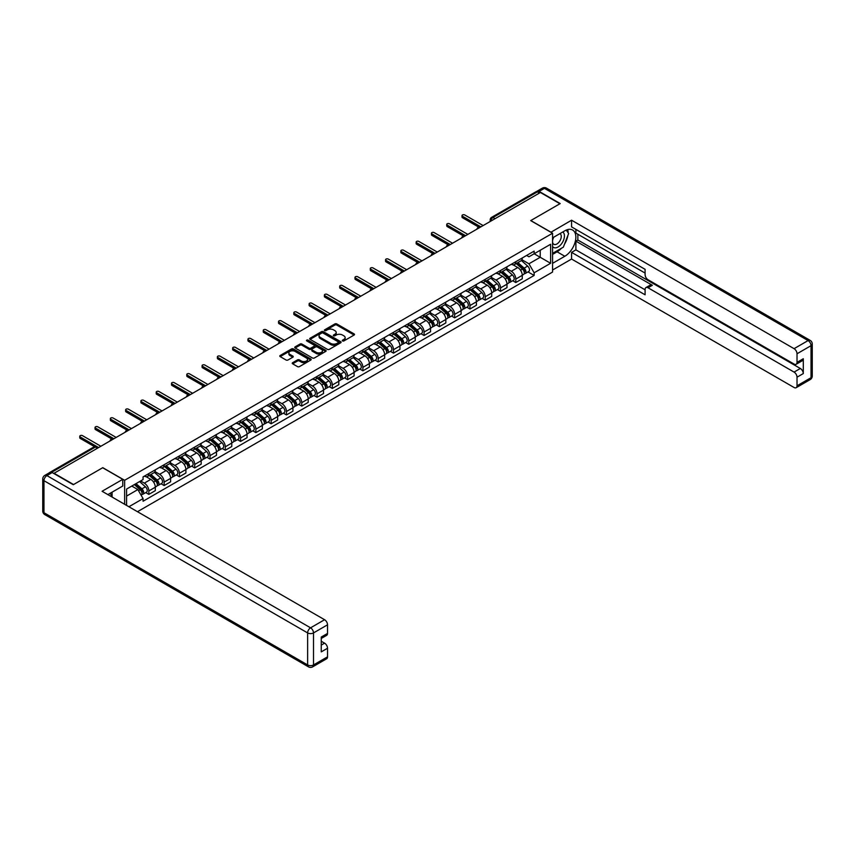 <?xml version="1.0" encoding="UTF-8"?>
<svg xmlns="http://www.w3.org/2000/svg" width="855" height="855" viewBox="0 0 855 855"><rect width="100%" height="100%" fill="white"/><g stroke="black" fill="none" stroke-linecap="round" stroke-linejoin="round"><path stroke-width="1.28" d="M342.545 340.931A0.951 0.545 0 0 0 343.892 340.931L354.12 335.032A1.357 0.78 0 0 0 354.515 334.476A1.357 0.78 0 0 0 354.12 333.92L336.795 323.927A1.357 0.78 0 0 0 334.871 323.927L324.654 329.827A0.951 0.545 0 0 0 326.001 330.607L327.326 329.838A4.35 2.512 0 0 1 333.482 329.838L334.925 330.671A4.35 2.512 0 0 1 336.197 332.456A4.35 2.512 0 0 1 334.925 334.23L333.6 334.989A0.951 0.545 0 0 0 334.946 335.769L336.272 335.01A4.35 2.512 0 0 1 342.428 335.01L343.87 335.844A4.35 2.512 0 0 1 345.142 337.618A4.35 2.512 0 0 1 343.87 339.392L342.545 340.162A0.951 0.545 0 0 0 342.545 340.931L342.545 340.162M292.645 362.691A1.357 0.78 0 0 0 292.239 363.247A1.357 0.78 0 0 0 292.645 363.803L297.497 366.613A1.357 0.78 0 0 0 299.421 366.613L310.771 360.062A1.357 0.78 0 0 0 311.177 359.506A1.357 0.78 0 0 0 310.771 358.95L293.457 348.947A1.357 0.78 0 0 0 291.534 348.947L280.184 355.498A1.357 0.78 0 0 0 279.788 356.054A1.357 0.78 0 0 0 280.184 356.61L286.051 359.998A1.357 0.78 0 0 0 287.975 359.998L292.838 357.198A1.357 0.78 0 0 0 293.233 356.642A1.357 0.78 0 0 0 292.838 356.086L289.92 354.408A3.644 2.105 0 0 1 288.862 352.923A3.644 2.105 0 0 1 291.106 350.978A3.644 2.105 0 0 1 295.071 351.437L306.475 358.021A3.644 2.105 0 0 1 307.533 359.506A3.644 2.105 0 0 1 305.288 361.441A3.644 2.105 0 0 1 301.323 360.992L299.421 359.891A1.357 0.78 0 0 0 297.497 359.891L292.645 362.691L292.645 363.803M124.638 480.296L102.782 467.674L73.573 484.539L54.068 473.275L540.413 192.493L559.918 203.746L530.709 220.611L552.565 233.233L124.638 480.296L124.638 504.29M327.422 349.342A1.357 0.78 0 0 0 329.346 349.342L340.696 342.78A1.357 0.78 0 0 0 341.092 342.224A1.357 0.78 0 0 0 340.696 341.669L323.382 331.676A1.357 0.78 0 0 0 321.459 331.676L310.098 338.227A1.357 0.78 0 0 0 309.702 338.783A1.357 0.78 0 0 0 310.098 339.339L327.422 349.342M307.159 341.145A0.951 0.545 0 0 1 308.131 341.273L308.131 340.14L325.734 350.304A1.357 0.78 0 0 1 326.14 350.86A1.357 0.78 0 0 1 325.734 351.416L314.384 357.978A1.357 0.78 0 0 1 312.46 357.978L295.146 347.974L299.998 345.196L299.998 344.063L295.146 346.863A1.357 0.78 0 0 0 294.74 347.419A1.357 0.78 0 0 0 295.146 347.974L295.146 346.863M299.998 345.196A1.357 0.78 0 0 1 301.922 345.196L301.922 344.063A1.357 0.78 0 0 0 299.998 344.063M301.922 344.063L308.944 348.113A1.357 0.78 0 0 0 310.867 348.113L314.095 346.254A1.357 0.78 0 0 0 314.49 345.698A1.357 0.78 0 0 0 314.095 345.142L306.785 340.921A0.951 0.545 0 0 1 308.131 340.14M137.473 511.707L552.565 272.05L552.565 233.233M50.017 472.398A2.768 1.603 -120 0 0 49.643 472.516A2.768 1.603 -120 0 0 49.344 472.794M495.034 218.688L492.972 217.501A2.768 1.603 60 0 0 491.593 217.362L535.989 191.734A2.768 1.603 60 0 1 537.378 191.862L492.972 217.501A2.768 1.603 120 0 0 491.016 220.9L491.016 221.007M539.43 193.059L537.378 191.862M515.811 261.694A6.38 3.677 60 0 1 514.486 264.558L520.962 260.828A6.38 3.677 -120 0 0 522.277 257.964M506.63 268.566L511.301 271.259A6.38 3.677 60 0 1 515.811 279.072L522.277 275.331A6.38 3.677 -120 0 0 517.767 267.53L513.139 264.847M522.277 275.331L522.277 278.783L515.811 282.524L512.711 280.729M514.486 264.558A6.38 3.677 60 0 1 511.354 264.27M515.811 279.072L515.811 282.524M500.517 270.522A6.38 3.677 60 0 1 499.202 273.386L505.668 269.656A6.38 3.677 -120 0 0 506.994 266.792M497.418 289.556L500.517 291.352L506.994 287.611L506.994 284.159A6.38 3.677 -120 0 0 502.484 276.357L497.856 273.675M499.202 273.386A6.38 3.677 60 0 1 496.06 273.098M491.336 277.394L496.018 280.087A6.38 3.677 60 0 1 500.517 287.9L500.517 291.352M485.234 279.35A6.38 3.677 60 0 1 483.909 282.214L490.375 278.484A6.38 3.677 -120 0 0 491.7 275.62M482.124 298.384L485.234 300.18L491.7 296.439L491.7 292.987A6.38 3.677 -120 0 0 487.19 285.185L482.562 282.503M483.909 282.214A6.38 3.677 60 0 1 480.767 281.926M476.053 286.222L480.724 288.915A6.38 3.677 60 0 1 485.234 296.728L485.234 300.18M469.94 288.178A6.38 3.677 60 0 1 468.615 291.042L475.091 287.312A6.38 3.677 -120 0 0 476.406 284.448M466.841 307.212L469.94 309.008L476.406 305.267L476.406 301.815A6.38 3.677 -120 0 0 471.896 294.013L467.268 291.331M468.615 291.042A6.38 3.677 60 0 1 465.483 290.753M460.76 295.05L465.43 297.743A6.38 3.677 60 0 1 469.94 305.556L469.94 309.008M454.646 297.006A6.38 3.677 60 0 1 453.332 299.87L459.798 296.14A6.38 3.677 -120 0 0 461.123 293.276M451.547 316.04L454.646 317.836L461.123 314.095L461.123 310.643A6.38 3.677 -120 0 0 456.613 302.841L451.985 300.158M453.332 299.87A6.38 3.677 60 0 1 450.19 299.581M445.466 303.878L450.136 306.571A6.38 3.677 60 0 1 454.646 314.384L454.646 317.836M439.363 305.834A6.38 3.677 60 0 1 438.038 308.698L444.504 304.957A6.38 3.677 -120 0 0 445.829 302.104M436.253 324.868L439.363 326.663L445.829 322.923L445.829 319.471A6.38 3.677 -120 0 0 441.319 311.669L436.691 308.986M438.038 308.698A6.38 3.677 60 0 1 434.896 308.409M430.183 312.706L434.853 315.399A6.38 3.677 60 0 1 439.363 323.211L439.363 326.663M424.069 314.661A6.38 3.677 60 0 1 422.744 317.526L429.221 313.785A6.38 3.677 -120 0 0 430.535 310.931M420.97 333.696L424.069 335.491L430.535 331.751L430.535 328.299A6.38 3.677 -120 0 0 426.025 320.497L421.397 317.814M422.744 317.526A6.38 3.677 60 0 1 419.613 317.237M414.889 321.533L419.559 324.227A6.38 3.677 60 0 1 424.069 332.039L424.069 335.491M408.776 323.489A6.38 3.677 60 0 1 407.461 326.354L413.927 322.613A6.38 3.677 -120 0 0 415.252 319.759M405.676 342.524L408.776 344.319L415.252 340.579L415.252 337.127A6.38 3.677 -120 0 0 410.742 329.314L406.114 326.642M407.461 326.354A6.38 3.677 60 0 1 404.319 326.065M399.595 330.361L404.265 333.055A6.38 3.677 60 0 1 408.776 340.867L408.776 344.319M393.492 332.317A6.38 3.677 60 0 1 392.167 335.181L398.633 331.441A6.38 3.677 -120 0 0 399.958 328.587M390.382 351.352L393.492 353.147L399.958 349.406L399.958 345.954A6.38 3.677 -120 0 0 395.448 338.142L390.821 335.47M392.167 335.181A6.38 3.677 60 0 1 389.025 334.893M384.312 339.189L388.982 341.882A6.38 3.677 60 0 1 393.492 349.695L393.492 353.147M378.199 341.145A6.38 3.677 60 0 1 376.873 344.009L383.35 340.269A6.38 3.677 -120 0 0 384.665 337.415M375.099 360.179L378.199 361.975L384.665 358.234L384.665 354.782A6.38 3.677 -120 0 0 380.154 346.97L375.527 344.298M376.873 344.009A6.38 3.677 60 0 1 373.742 343.721M369.018 348.017L373.688 350.71A6.38 3.677 60 0 1 378.199 358.523L378.199 361.975M362.905 349.973A6.38 3.677 60 0 1 361.59 352.837L368.056 349.096A6.38 3.677 -120 0 0 369.381 346.243M359.805 369.007L362.905 370.803L369.381 367.062L369.381 363.61A6.38 3.677 -120 0 0 364.871 355.798L360.244 353.126M361.59 352.837A6.38 3.677 60 0 1 358.448 352.549M353.724 356.845L358.395 359.538A6.38 3.677 60 0 1 362.905 367.351L362.905 370.803M347.622 358.801A6.38 3.677 60 0 1 346.296 361.665L352.762 357.924A6.38 3.677 -120 0 0 354.088 355.071M344.512 377.835L347.622 379.631L354.088 375.89L354.088 372.438A6.38 3.677 -120 0 0 349.577 364.625L344.95 361.954M346.296 361.665A6.38 3.677 60 0 1 343.154 361.376M338.441 365.673L343.112 368.366A6.38 3.677 60 0 1 347.622 376.179L347.622 379.631M332.328 367.629A6.38 3.677 60 0 1 331.003 370.493L337.479 366.752A6.38 3.677 -120 0 0 338.794 363.899M329.228 386.663L332.328 388.459L338.794 384.718L338.794 381.266A6.38 3.677 -120 0 0 334.284 373.453L329.656 370.781M331.003 370.493A6.38 3.677 60 0 1 327.871 370.204M323.147 374.501L327.818 377.194A6.38 3.677 60 0 1 332.328 385.007L332.328 388.459M317.034 376.457A6.38 3.677 60 0 1 315.719 379.321L322.185 375.58A6.38 3.677 -120 0 0 323.511 372.727M313.935 395.491L317.034 397.286L323.511 393.546L323.511 390.094A6.38 3.677 -120 0 0 319.001 382.281L314.362 379.609M315.719 379.321A6.38 3.677 60 0 1 312.577 379.032M307.853 383.329L312.524 386.022A6.38 3.677 60 0 1 317.034 393.834L317.034 397.286M301.751 385.284A6.38 3.677 60 0 1 300.426 388.149L306.892 384.408A6.38 3.677 -120 0 0 308.217 381.554M298.641 404.319L301.751 406.114L308.217 402.374L308.217 398.922A6.38 3.677 -120 0 0 303.707 391.109L299.079 388.437M300.426 388.149A6.38 3.677 60 0 1 297.284 387.86M292.57 392.146L297.241 394.85A6.38 3.677 60 0 1 301.751 402.662L301.751 406.114M286.457 394.112A6.38 3.677 60 0 1 285.132 396.977L291.608 393.236A6.38 3.677 -120 0 0 292.923 390.382M283.358 413.147L286.457 414.942L292.923 411.202L292.923 407.75A6.38 3.677 -120 0 0 288.413 399.937L283.785 397.265M285.132 396.977A6.38 3.677 60 0 1 282 396.688M277.276 400.974L281.947 403.678A6.38 3.677 60 0 1 286.457 411.49L286.457 414.942M271.163 402.94A6.38 3.677 60 0 1 269.849 405.804L276.315 402.064A6.38 3.677 -120 0 0 277.64 399.21M268.064 421.975L271.163 423.77L277.64 420.029L277.64 416.577A6.38 3.677 -120 0 0 273.13 408.765L268.491 406.093M269.849 405.804A6.38 3.677 60 0 1 266.707 405.516M261.983 409.802L266.653 412.505A6.38 3.677 60 0 1 271.163 420.318L271.163 423.77M255.88 411.768A6.38 3.677 60 0 1 254.555 414.632L261.021 410.892A6.38 3.677 -120 0 0 262.346 408.038M252.77 430.802L255.88 432.598L262.346 428.857L262.346 425.405A6.38 3.677 -120 0 0 257.836 417.593L253.208 414.921M254.555 414.632A6.38 3.677 60 0 1 251.413 414.344M246.7 418.629L251.37 421.333A6.38 3.677 60 0 1 255.88 429.146L255.88 432.598M240.586 420.596A6.38 3.677 60 0 1 239.261 423.46L245.738 419.72A6.38 3.677 -120 0 0 247.052 416.866M237.487 439.63L240.586 441.426L247.052 437.685L247.052 434.233A6.38 3.677 -120 0 0 242.542 426.421L237.914 423.749M239.261 423.46A6.38 3.677 60 0 1 236.13 423.172M231.406 427.457L236.076 430.161A6.38 3.677 60 0 1 240.586 437.974L240.586 441.426M225.293 429.424A6.38 3.677 60 0 1 223.978 432.288L230.444 428.547A6.38 3.677 -120 0 0 231.769 425.694M222.193 448.458L225.293 450.254L231.769 446.513L231.769 443.061A6.38 3.677 -120 0 0 227.259 435.248L222.621 432.577M223.978 432.288A6.38 3.677 60 0 1 220.836 431.999M216.112 436.285L220.782 438.989A6.38 3.677 60 0 1 225.293 446.802L225.293 450.254M210.009 438.252A6.38 3.677 60 0 1 208.684 441.116L215.15 437.375A6.38 3.677 -120 0 0 216.475 434.522M206.899 457.286L210.009 459.082L216.475 455.341L216.475 451.889A6.38 3.677 -120 0 0 211.965 444.076L207.338 441.404M208.684 441.116A6.38 3.677 60 0 1 205.542 440.827M200.829 445.113L205.499 447.817A6.38 3.677 60 0 1 210.009 455.63L210.009 459.082M194.716 447.08A6.38 3.677 60 0 1 193.39 449.944L199.867 446.203A6.38 3.677 -120 0 0 201.182 443.35M191.616 466.114L194.716 467.909L201.182 464.169L201.182 460.717A6.38 3.677 -120 0 0 196.671 452.904L192.044 450.232M193.39 449.944A6.38 3.677 60 0 1 190.259 449.655M185.535 453.941L190.205 456.645A6.38 3.677 60 0 1 194.716 464.457L194.716 467.909M179.422 455.907A6.38 3.677 60 0 1 178.107 458.772L184.573 455.031A6.38 3.677 -120 0 0 185.898 452.177M176.322 474.942L179.422 476.737L185.898 472.997L185.898 469.545A6.38 3.677 -120 0 0 181.388 461.732L176.75 459.06M178.107 458.772A6.38 3.677 60 0 1 174.965 458.483M170.241 462.769L174.912 465.473A6.38 3.677 60 0 1 179.422 473.285L179.422 476.737M164.139 464.735A6.38 3.677 60 0 1 162.813 467.6L169.279 463.859A6.38 3.677 -120 0 0 170.605 461.005M161.029 483.77L164.139 485.555L170.605 481.825L170.605 478.373A6.38 3.677 -120 0 0 166.094 470.56L161.467 467.888M162.813 467.6A6.38 3.677 60 0 1 159.671 467.311M154.958 471.597L159.629 474.301A6.38 3.677 60 0 1 164.139 482.113L164.139 485.555M148.845 473.563A6.38 3.677 60 0 1 147.52 476.427L153.996 472.687A6.38 3.677 -120 0 0 155.311 469.833M145.745 492.598L148.845 494.382L155.311 490.652L155.311 487.2A6.38 3.677 -120 0 0 150.801 479.388L146.173 476.716M147.52 476.427A6.38 3.677 60 0 1 144.388 476.139M140.615 480.98L144.335 483.128A6.38 3.677 60 0 1 148.845 490.941L148.845 494.382M526.637 255.442L528.946 256.778L550.609 244.263L540.221 250.269L540.221 257.28L528.946 263.789L521.924 259.738M126.593 505.423L126.593 489.071L143.063 479.559L143.063 476.898L534.14 251.114L534.14 253.775L550.609 263.276L534.14 272.788L528.946 263.789M550.609 244.263L550.609 263.276M126.593 496.082L137.869 489.573L143.063 498.572L143.063 501.233L534.14 275.449L534.14 272.788M143.063 498.572L128.902 506.748M137.869 489.573L131.788 486.068M528.005 271.901L534.14 275.449M342.93 341.07L343.87 340.525A4.35 2.512 0 0 0 345.142 338.751L345.142 337.618M336.197 332.456L336.197 333.578A4.35 2.512 0 0 1 334.925 335.363L333.984 335.908M354.098 335.042L336.795 325.06A1.357 0.78 0 0 0 334.871 325.06L325.039 330.735M340.675 342.791L323.382 332.809A1.357 0.78 0 0 0 321.459 332.809L310.119 339.35L310.098 338.227M338.291 342.62A0.951 0.545 0 0 0 338.291 341.84L323.094 333.065A0.951 0.545 0 0 0 321.747 333.065L320.347 333.867A4.35 2.512 0 0 0 319.075 335.641A4.35 2.512 0 0 0 320.347 337.426L330.735 343.421A4.35 2.512 0 0 0 336.891 343.421L338.291 342.62L338.291 343.753A0.951 0.545 0 0 0 338.569 343.357L338.569 342.224M319.075 335.641L319.075 336.774A4.35 2.512 0 0 0 320.347 338.559L320.347 337.426M338.291 343.753L336.891 344.554A4.35 2.512 0 0 1 330.735 344.554L320.347 338.559M301.922 345.196L308.944 349.246A1.357 0.78 0 0 0 310.867 349.246L314.095 347.387A1.357 0.78 0 0 0 314.49 346.831L314.49 345.698M308.131 341.273L325.723 351.426M316.232 352.324A3.644 2.105 0 0 0 320.198 352.773A3.644 2.105 0 0 0 322.453 350.839A3.644 2.105 0 0 0 321.384 349.353L317.365 347.034A1.357 0.78 0 0 0 315.442 347.034L312.214 348.893A1.357 0.78 0 0 0 311.819 349.449A1.357 0.78 0 0 0 312.214 350.005L316.232 352.324L316.232 353.457A3.644 2.105 0 0 0 320.198 353.906A3.644 2.105 0 0 0 322.453 351.971L322.453 350.839M311.819 349.449L311.819 350.582A1.357 0.78 0 0 0 312.214 351.138L312.214 350.005M316.232 353.457L312.214 351.138M307.533 359.506L307.533 360.639A3.644 2.105 0 0 1 305.288 362.573A3.644 2.105 0 0 1 301.323 362.125L299.421 361.024A1.357 0.78 0 0 0 297.497 361.024L292.656 363.813M288.862 352.923L288.862 354.055A3.644 2.105 0 0 0 289.92 355.541L289.92 354.408M292.816 357.208L289.92 355.541M310.76 360.073L293.457 350.08A1.357 0.78 0 0 0 291.534 350.08L280.205 356.621M516.249 263.543L522.48 269.101A3.463 1.999 60 0 1 523.57 274.455L522.277 275.203M516.42 263.693L519.348 265.381M516.88 263.18L523.816 269.368A1.667 0.962 60 0 1 524.339 271.933A1.667 0.962 60 0 1 524.19 271.997M517.916 262.581L524.147 268.139A3.463 1.999 60 0 1 525.237 273.493A3.463 1.999 60 0 1 524.19 273.611M521.39 260.497L527.674 266.097A3.463 1.999 60 0 1 528.764 271.463L525.237 273.493M478.736 227.109L462.491 217.726A1.592 0.919 180 0 1 462.021 217.074L462.021 215.61A1.592 0.919 -0 0 0 462.491 216.251L480.873 226.864M483.128 225.56L464.746 214.958A1.592 0.919 -0 0 0 463.004 214.755A1.592 0.919 -0 0 0 462.021 215.61M500.966 272.371L507.197 277.928A3.463 1.999 60 0 1 508.287 283.283L506.994 284.031M501.126 272.521L504.065 274.209M501.596 272.008L508.522 278.196A1.667 0.962 60 0 1 509.046 280.761A1.667 0.962 60 0 1 508.896 280.825M502.633 271.409L508.864 276.967A3.463 1.999 60 0 1 509.943 282.321A3.463 1.999 60 0 1 508.896 282.439M506.107 269.325L512.391 274.925A3.463 1.999 60 0 1 513.481 280.29L509.943 282.321M485.672 281.199L491.903 286.756A3.463 1.999 60 0 1 492.993 292.111L491.7 292.859M485.843 281.348L488.771 283.037M486.303 280.835L493.239 287.024A1.667 0.962 60 0 1 493.752 289.589A1.667 0.962 60 0 1 493.602 289.653M487.339 280.237L493.57 285.794A3.463 1.999 60 0 1 494.66 291.149A3.463 1.999 60 0 1 493.613 291.266M490.813 278.153L497.097 283.753A3.463 1.999 60 0 1 498.187 289.118L494.66 291.149M550.898 232.271L571.578 220.216L794.071 348.669L808.093 340.579L544.432 188.357L539.142 191.413L560.217 203.576L530.805 220.558L550.898 232.154M552.565 237.872L564.824 230.797A15.593 8.999 120 0 1 572.615 230.027A15.593 8.999 120 0 1 575.009 242.521A15.593 8.999 120 0 1 564.824 256.265L552.565 263.34M552.565 270.02L571.578 259.033L571.578 252.364L645.098 294.804L645.098 289.482A4.157 2.405 -120 0 1 645.952 287.579A4.157 2.405 -120 0 1 648.037 287.782L794.071 372.096L800.344 368.484A4.157 2.405 60 0 1 803.294 373.571L803.294 358.747A4.157 2.405 60 0 1 802.428 360.65L796.155 364.273A4.157 2.405 -120 0 0 797.02 362.37L797.02 353.767A4.157 2.405 -120 0 0 794.071 348.669M577.852 234.249L577.852 240.02L575.896 241.153L575.896 249.874L571.578 252.364M575.896 229.386L575.896 233.116L645.098 273.066M796.155 364.273A4.157 2.405 -120 0 1 794.071 364.07L648.037 279.745A4.157 2.405 -120 0 1 645.098 274.658L645.098 269.336L571.578 226.896L571.578 220.216M571.578 259.033L794.071 387.497A4.157 2.405 -120 0 0 796.155 387.7A4.157 2.405 -120 0 0 797.02 385.797L797.02 377.194A4.157 2.405 -120 0 0 794.071 372.096M539.142 191.413A4.157 2.405 -120 0 0 537.058 191.21A4.157 2.405 -120 0 0 536.619 191.606M575.896 241.153L652.344 285.292L648.037 287.782M577.852 240.02L800.344 368.484M575.896 249.874L645.098 289.824M645.952 287.579L650.27 285.089A4.157 2.405 60 0 1 652.344 285.292M552.565 254.395L557.075 251.798A15.593 8.999 120 0 0 561.393 248.281M564.492 244.199A15.593 8.999 120 0 0 567.848 235.553M568.105 232.752A15.593 8.999 120 0 0 567.72 229.578M52.198 472.548L46.907 475.604A4.157 2.405 -120 0 0 44.834 475.391L50.124 472.334A4.157 2.405 60 0 1 52.198 472.548L73.274 484.71L102.675 467.738L122.767 479.334L122.767 486.014L108.852 494.051A15.593 8.999 120 0 0 107.912 494.639M122.767 479.334L102.087 491.272L324.579 619.725A4.157 2.405 60 0 1 327.529 624.823L327.529 633.427A4.157 2.405 60 0 1 326.663 635.329L321.256 638.45M112.091 495.932L112.091 492.181M321.256 645.087L324.579 643.163A4.157 2.405 60 0 1 327.529 648.25L327.529 656.854A4.157 2.405 60 0 1 326.663 658.756L312.652 666.847A4.157 2.405 -120 0 0 313.507 664.944L327.529 656.854M327.529 633.427L321.256 637.05L321.256 651.873L327.529 648.25M324.579 643.163L321.256 641.239M552.565 246.529A9.01 5.205 120 0 0 559.736 245.759A9.01 5.205 120 0 0 564.428 235.948A9.01 5.205 120 0 0 562.793 231.972M553.324 237.434A9.01 5.205 120 0 0 552.565 239.058M552.565 242.072A6.167 3.559 120 0 0 553.816 244.295A6.167 3.559 120 0 0 558.561 242.649A6.167 3.559 120 0 0 561.254 236.44A6.167 3.559 120 0 0 559.982 233.618A6.167 3.559 120 0 0 559.961 233.607M553.826 237.145A6.167 3.559 120 0 0 552.565 240.843M566.224 230.091L568.639 233.522L563.349 247.159L552.768 253.262M110.21 493.26L112.475 497.268M463.442 235.937L447.197 226.554A1.592 0.919 180 0 1 446.738 225.902L446.738 224.438A1.592 0.919 -0 0 0 447.197 225.079L465.58 235.691M467.835 234.388L449.452 223.786A1.592 0.919 -0 0 0 447.721 223.583A1.592 0.919 -0 0 0 446.738 224.438M448.159 244.765L431.914 235.382A1.592 0.919 180 0 1 431.444 234.73L431.444 233.265A1.592 0.919 -0 0 0 431.914 233.907L450.286 244.519M452.541 243.215L434.169 232.613A1.592 0.919 -0 0 0 432.427 232.41A1.592 0.919 -0 0 0 431.444 233.265M470.378 290.027L476.609 295.584A3.463 1.999 60 0 1 477.699 300.939L476.406 301.687M470.549 290.176L473.478 291.865M471.009 289.663L477.945 295.851A1.667 0.962 60 0 1 478.469 298.416A1.667 0.962 60 0 1 478.319 298.481M472.046 289.065L478.276 294.622A3.463 1.999 60 0 1 479.366 299.977A3.463 1.999 60 0 1 478.319 300.094M475.519 286.981L481.803 292.581A3.463 1.999 60 0 1 482.893 297.946L479.366 299.977M455.095 298.855L461.326 304.412A3.463 1.999 60 0 1 462.405 309.767L461.123 310.515M455.255 299.004L458.195 300.693M455.726 298.491L462.651 304.679A1.667 0.962 60 0 1 463.175 307.244A1.667 0.962 60 0 1 463.025 307.308M456.762 297.893L462.993 303.45A3.463 1.999 60 0 1 464.073 308.805A3.463 1.999 60 0 1 463.025 308.922M460.236 295.809L466.52 301.409A3.463 1.999 60 0 1 467.61 306.774L464.073 308.805M439.801 307.682L446.032 313.24A3.463 1.999 60 0 1 447.122 318.594L445.829 319.343M439.962 307.832L442.901 309.521M440.432 307.319L447.368 313.507A1.667 0.962 60 0 1 447.881 316.072A1.667 0.962 60 0 1 447.731 316.136M441.469 306.721L447.699 312.278A3.463 1.999 60 0 1 448.79 317.632A3.463 1.999 60 0 1 447.742 317.75M444.942 304.637L451.226 310.237A3.463 1.999 60 0 1 452.316 315.602L448.79 317.632M432.865 253.593L416.62 244.209A1.592 0.919 180 0 1 416.15 243.557L416.15 242.093A1.592 0.919 -0 0 0 416.62 242.735L435.003 253.347M437.258 252.043L418.875 241.441A1.592 0.919 -0 0 0 417.133 241.238A1.592 0.919 -0 0 0 416.15 242.093M417.571 262.421L401.326 253.037A1.592 0.919 180 0 1 400.867 252.385L400.867 250.921A1.592 0.919 -0 0 0 401.326 251.562L419.709 262.175M421.964 260.871L403.581 250.269A1.592 0.919 -0 0 0 401.85 250.066A1.592 0.919 -0 0 0 400.867 250.921M402.278 271.249L386.043 261.865A1.592 0.919 180 0 1 385.573 261.213L385.573 259.749A1.592 0.919 -0 0 0 386.043 260.39L404.415 271.003M406.67 269.699L388.298 259.097A1.592 0.919 -0 0 0 386.556 258.894A1.592 0.919 -0 0 0 385.573 259.749M386.994 280.077L370.749 270.693A1.592 0.919 180 0 1 370.279 270.041L370.279 268.566A1.592 0.919 -0 0 0 370.749 269.218L389.132 279.831M391.376 278.527L373.004 267.925A1.592 0.919 -0 0 0 371.262 267.722A1.592 0.919 -0 0 0 370.279 268.566M371.701 288.905L355.456 279.521A1.592 0.919 180 0 1 354.996 278.869L354.996 277.394A1.592 0.919 -0 0 0 355.456 278.046L373.838 288.659M376.093 287.355L357.711 276.753A1.592 0.919 -0 0 0 355.979 276.55A1.592 0.919 -0 0 0 354.996 277.394M356.407 297.722L340.172 288.349A1.592 0.919 180 0 1 339.702 287.697L339.702 286.222A1.592 0.919 -0 0 0 340.172 286.874L358.544 297.487M360.799 296.183L342.428 285.581A1.592 0.919 -0 0 0 340.685 285.378A1.592 0.919 -0 0 0 339.702 286.222M341.124 306.55L324.879 297.177A1.592 0.919 180 0 1 324.408 296.525L324.408 295.05A1.592 0.919 -0 0 0 324.879 295.702L343.261 306.314M345.505 305.011L327.134 294.409A1.592 0.919 -0 0 0 325.392 294.205A1.592 0.919 -0 0 0 324.408 295.05M325.83 315.377L309.585 306.005A1.592 0.919 180 0 1 309.125 305.353L309.125 303.878A1.592 0.919 -0 0 0 309.585 304.53L327.967 315.142M330.222 313.838L311.84 303.236A1.592 0.919 -0 0 0 310.109 303.033A1.592 0.919 -0 0 0 309.125 303.878M310.536 324.205L294.302 314.832A1.592 0.919 180 0 1 293.831 314.18L293.831 312.706A1.592 0.919 -0 0 0 294.302 313.358L312.674 323.97M314.929 322.666L296.557 312.064A1.592 0.919 -0 0 0 294.815 311.861A1.592 0.919 -0 0 0 293.831 312.706M295.253 333.033L279.008 323.66A1.592 0.919 180 0 1 278.538 323.008L278.538 321.533A1.592 0.919 -0 0 0 279.008 322.185L297.39 332.798M299.635 331.494L281.263 320.892A1.592 0.919 -0 0 0 279.521 320.689A1.592 0.919 -0 0 0 278.538 321.533M279.959 341.861L263.714 332.488A1.592 0.919 180 0 1 263.255 331.836L263.255 330.361A1.592 0.919 -0 0 0 263.714 331.013L282.097 341.626M284.352 340.322L265.969 329.72A1.592 0.919 -0 0 0 264.238 329.517A1.592 0.919 -0 0 0 263.255 330.361M264.665 350.689L248.431 341.316A1.592 0.919 180 0 1 247.961 340.664L247.961 339.189A1.592 0.919 -0 0 0 248.431 339.841L266.803 350.454M269.058 349.15L250.686 338.548A1.592 0.919 -0 0 0 248.944 338.345A1.592 0.919 -0 0 0 247.961 339.189M249.382 359.517L233.137 350.144A1.592 0.919 180 0 1 232.667 349.492L232.667 348.017A1.592 0.919 -0 0 0 233.137 348.669L251.52 359.282M253.764 357.978L235.392 347.376A1.592 0.919 -0 0 0 233.65 347.173A1.592 0.919 -0 0 0 232.667 348.017M234.088 368.345L217.843 358.972A1.592 0.919 180 0 1 217.384 358.32L217.384 356.845A1.592 0.919 -0 0 0 217.843 357.497L236.226 368.11M238.481 366.806L220.098 356.204A1.592 0.919 -0 0 0 218.367 356.001A1.592 0.919 -0 0 0 217.384 356.845M218.795 377.173L202.56 367.8A1.592 0.919 180 0 1 202.09 367.148L202.09 365.673A1.592 0.919 -0 0 0 202.56 366.325L220.932 376.937M223.187 375.634L204.815 365.032A1.592 0.919 -0 0 0 203.073 364.829A1.592 0.919 -0 0 0 202.09 365.673M203.511 386L187.266 376.627A1.592 0.919 180 0 1 186.796 375.976L186.796 374.501A1.592 0.919 -0 0 0 187.266 375.153L205.638 385.765M207.893 384.461L189.521 373.849A1.592 0.919 -0 0 0 187.779 373.656A1.592 0.919 -0 0 0 186.796 374.501M188.218 394.828L171.973 385.455A1.592 0.919 180 0 1 171.513 384.803L171.513 383.329A1.592 0.919 -0 0 0 171.973 383.981L190.355 394.593M192.61 393.289L174.228 382.677A1.592 0.919 -0 0 0 172.496 382.484A1.592 0.919 -0 0 0 171.513 383.329M172.924 403.656L156.689 394.283A1.592 0.919 180 0 1 156.219 393.631L156.219 392.156A1.592 0.919 -0 0 0 156.689 392.808L175.061 403.421M177.316 402.117L158.945 391.505A1.592 0.919 -0 0 0 157.202 391.312A1.592 0.919 -0 0 0 156.219 392.156M157.641 412.484L141.396 403.111A1.592 0.919 180 0 1 140.925 402.459L140.925 400.984A1.592 0.919 -0 0 0 141.396 401.636L159.767 412.249M162.023 410.945L143.651 400.332A1.592 0.919 -0 0 0 141.909 400.14A1.592 0.919 -0 0 0 140.925 400.984M424.508 316.51L430.738 322.068A3.463 1.999 60 0 1 431.828 327.422L430.535 328.17M424.679 316.649L427.607 318.349M425.138 316.147L432.074 322.335A1.667 0.962 60 0 1 432.598 324.9A1.667 0.962 60 0 1 432.448 324.964M426.175 315.548L432.406 321.106A3.463 1.999 60 0 1 433.496 326.46A3.463 1.999 60 0 1 432.448 326.578M429.648 313.464L435.932 319.065A3.463 1.999 60 0 1 437.023 324.43L433.496 326.46M409.224 325.338L415.455 330.896A3.463 1.999 60 0 1 416.535 336.25L415.252 336.998M409.385 325.477L412.324 327.176M409.855 324.975L416.78 331.163A1.667 0.962 60 0 1 417.304 333.728A1.667 0.962 60 0 1 417.155 333.792M410.892 324.376L417.122 329.934A3.463 1.999 60 0 1 418.202 335.288A3.463 1.999 60 0 1 417.155 335.406M414.365 322.292L420.649 327.893A3.463 1.999 60 0 1 421.739 333.258L418.202 335.288M393.931 334.166L400.161 339.724A3.463 1.999 60 0 1 401.252 345.078L399.958 345.826M394.091 334.305L397.03 336.004M394.561 333.803L401.497 339.991A1.667 0.962 60 0 1 402.01 342.556A1.667 0.962 60 0 1 401.861 342.62M395.598 333.204L401.829 338.762A3.463 1.999 60 0 1 402.919 344.116A3.463 1.999 60 0 1 401.871 344.234M399.071 331.12L405.356 336.72A3.463 1.999 60 0 1 406.446 342.086L402.919 344.116M378.637 342.994L384.868 348.551A3.463 1.999 60 0 1 385.958 353.906L384.665 354.654M378.808 343.133L381.736 344.832M379.267 342.631L386.204 348.819A1.667 0.962 60 0 1 386.727 351.384A1.667 0.962 60 0 1 386.578 351.448M380.304 342.032L386.535 347.59A3.463 1.999 60 0 1 387.625 352.944A3.463 1.999 60 0 1 386.578 353.062M383.777 339.948L390.062 345.548A3.463 1.999 60 0 1 391.152 350.913L387.625 352.944M363.354 351.822L369.584 357.379A3.463 1.999 60 0 1 370.664 362.734L369.371 363.482M363.514 351.961L366.453 353.66M363.984 351.458L370.91 357.647A1.667 0.962 60 0 1 371.433 360.212A1.667 0.962 60 0 1 371.284 360.276M365.021 350.86L371.252 356.417A3.463 1.999 60 0 1 372.331 361.772A3.463 1.999 60 0 1 371.284 361.889M368.494 348.776L374.779 354.376A3.463 1.999 60 0 1 375.869 359.741L372.331 361.772M348.06 360.65L354.291 366.207A3.463 1.999 60 0 1 355.381 371.562L354.088 372.31M348.22 360.789L351.159 362.488M348.69 360.286L355.627 366.474A1.667 0.962 60 0 1 356.14 369.039A1.667 0.962 60 0 1 355.99 369.104M349.727 359.688L355.958 365.245A3.463 1.999 60 0 1 357.048 370.6A3.463 1.999 60 0 1 356.001 370.717M353.201 357.604L359.485 363.204A3.463 1.999 60 0 1 360.575 368.569L357.048 370.6M332.766 369.478L338.997 375.035A3.463 1.999 60 0 1 340.087 380.39L338.794 381.138M332.937 369.617L335.865 371.316M333.397 369.114L340.333 375.302A1.667 0.962 60 0 1 340.856 377.867A1.667 0.962 60 0 1 340.707 377.931M334.433 368.516L340.664 374.073A3.463 1.999 60 0 1 341.754 379.428A3.463 1.999 60 0 1 340.707 379.545M337.907 366.432L344.191 372.032A3.463 1.999 60 0 1 345.281 377.397L341.754 379.428M317.483 378.305L323.714 383.863A3.463 1.999 60 0 1 324.793 389.217L323.5 389.966M317.643 378.444L320.582 380.144M318.103 377.942L325.039 384.13A1.667 0.962 60 0 1 325.563 386.695A1.667 0.962 60 0 1 325.413 386.759M319.15 377.344L325.381 382.901A3.463 1.999 60 0 1 326.46 388.255A3.463 1.999 60 0 1 325.413 388.373M322.624 375.249L328.908 380.86A3.463 1.999 60 0 1 329.998 386.225L326.46 388.255M302.189 387.133L308.42 392.691A3.463 1.999 60 0 1 309.51 398.045L308.217 398.793M302.349 387.272L305.288 388.972M302.82 386.77L309.756 392.958A1.667 0.962 60 0 1 310.269 395.523A1.667 0.962 60 0 1 310.119 395.587M303.856 386.171L310.087 391.729A3.463 1.999 60 0 1 311.177 397.083A3.463 1.999 60 0 1 310.13 397.201M307.33 384.077L313.614 389.688A3.463 1.999 60 0 1 314.704 395.053L311.177 397.083M286.895 395.961L293.126 401.519A3.463 1.999 60 0 1 294.216 406.873L292.923 407.621M287.066 396.1L289.995 397.799M287.526 395.598L294.462 401.786A1.667 0.962 60 0 1 294.986 404.351A1.667 0.962 60 0 1 294.836 404.415M288.562 394.999L294.793 400.557A3.463 1.999 60 0 1 295.883 405.911A3.463 1.999 60 0 1 294.836 406.029M292.036 392.905L298.32 398.516A3.463 1.999 60 0 1 299.41 403.881L295.883 405.911M271.612 404.789L277.843 410.347A3.463 1.999 60 0 1 278.922 415.701L277.629 416.449M271.772 404.928L274.712 406.627M272.232 404.426L279.168 410.614A1.667 0.962 60 0 1 279.692 413.179A1.667 0.962 60 0 1 279.542 413.243M273.279 403.827L279.51 409.385A3.463 1.999 60 0 1 280.59 414.739A3.463 1.999 60 0 1 279.542 414.857M276.753 401.732L283.037 407.343A3.463 1.999 60 0 1 284.116 412.709L280.59 414.739M256.318 413.617L262.549 419.174A3.463 1.999 60 0 1 263.639 424.529L262.346 425.277M256.479 413.756L259.418 415.455M256.949 413.254L263.874 419.442A1.667 0.962 60 0 1 264.398 422.007A1.667 0.962 60 0 1 264.248 422.071M257.986 412.655L264.216 418.213A3.463 1.999 60 0 1 265.307 423.567A3.463 1.999 60 0 1 264.259 423.685M261.459 410.56L267.743 416.171A3.463 1.999 60 0 1 268.833 421.536L265.307 423.567M241.025 422.445L247.255 428.002A3.463 1.999 60 0 1 248.345 433.357L247.052 434.105M241.196 422.584L244.124 424.283M241.655 422.081L248.591 428.27A1.667 0.962 60 0 1 249.115 430.835A1.667 0.962 60 0 1 248.955 430.899M242.692 421.483L248.923 427.04A3.463 1.999 60 0 1 250.013 432.395A3.463 1.999 60 0 1 248.965 432.512M246.165 419.388L252.449 424.999A3.463 1.999 60 0 1 253.54 430.364L250.013 432.395M225.741 431.273L231.972 436.83A3.463 1.999 60 0 1 233.052 442.185L231.758 442.933M225.902 431.412L228.83 433.111M226.361 430.909L233.297 437.097A1.667 0.962 60 0 1 233.821 439.662A1.667 0.962 60 0 1 233.672 439.727M227.409 430.311L233.639 435.868A3.463 1.999 60 0 1 234.719 441.223A3.463 1.999 60 0 1 233.672 441.34M230.882 428.216L237.166 433.827A3.463 1.999 60 0 1 238.246 439.192L234.719 441.223M210.448 440.101L216.678 445.658A3.463 1.999 60 0 1 217.769 451.013L216.475 451.761M210.608 440.24L213.547 441.939M211.078 439.737L218.004 445.915A1.667 0.962 60 0 1 218.527 448.49A1.667 0.962 60 0 1 218.378 448.554M212.115 439.139L218.346 444.696A3.463 1.999 60 0 1 219.436 450.051A3.463 1.999 60 0 1 218.388 450.168M215.588 437.044L221.873 442.655A3.463 1.999 60 0 1 222.963 448.02L219.436 450.051M195.154 448.928L201.385 454.486A3.463 1.999 60 0 1 202.475 459.84L201.182 460.589M195.325 449.067L198.253 450.767M195.784 448.565L202.721 454.742A1.667 0.962 60 0 1 203.244 457.318A1.667 0.962 60 0 1 203.084 457.382M196.821 447.967L203.052 453.524A3.463 1.999 60 0 1 204.142 458.879A3.463 1.999 60 0 1 203.095 458.996M200.294 445.872L206.579 451.483A3.463 1.999 60 0 1 207.669 456.848L204.142 458.879M179.871 457.756L186.101 463.314A3.463 1.999 60 0 1 187.181 468.668L185.888 469.416M180.031 457.895L182.959 459.595M180.49 457.393L187.427 463.57A1.667 0.962 60 0 1 187.95 466.146A1.667 0.962 60 0 1 187.801 466.21M181.538 456.794L187.769 462.352A3.463 1.999 60 0 1 188.848 467.706A3.463 1.999 60 0 1 187.801 467.824M185.011 454.7L191.296 460.311A3.463 1.999 60 0 1 192.375 465.676L188.848 467.706M164.577 466.584L170.808 472.142A3.463 1.999 60 0 1 171.898 477.496L170.605 478.244M164.737 466.723L167.676 468.422M165.207 466.221L172.133 472.398A1.667 0.962 60 0 1 172.657 474.974A1.667 0.962 60 0 1 172.507 475.038M166.244 465.622L172.475 471.18A3.463 1.999 60 0 1 173.565 476.534A3.463 1.999 60 0 1 172.518 476.652M169.718 463.528L176.002 469.139A3.463 1.999 60 0 1 177.092 474.504L173.565 476.534M149.283 475.412L155.514 480.97A3.463 1.999 60 0 1 156.604 486.324L155.311 487.072M149.454 475.551L152.382 477.25M149.914 475.049L156.85 481.226A1.667 0.962 60 0 1 157.373 483.802A1.667 0.962 60 0 1 157.213 483.866M150.95 474.45L157.181 480.008A3.463 1.999 60 0 1 158.271 485.362A3.463 1.999 60 0 1 157.224 485.48M154.424 472.355L160.708 477.966A3.463 1.999 60 0 1 161.798 483.332L158.271 485.362M134.374 484.571L140.231 489.797A3.463 1.999 60 0 1 141.31 495.152L141.139 495.248M134.438 484.539L137.089 486.078M135.005 484.208L141.556 490.054A1.667 0.962 60 0 1 142.08 492.63A1.667 0.962 60 0 1 141.93 492.694M136.041 483.609L141.887 488.836A3.463 1.999 60 0 1 142.977 494.19A3.463 1.999 60 0 1 141.93 494.308M139.568 481.579L145.425 486.794A3.463 1.999 60 0 1 146.504 492.159L142.977 494.19M142.347 421.312L126.102 411.939A1.592 0.919 180 0 1 125.642 411.287L125.642 409.812A1.592 0.919 -0 0 0 126.102 410.464L144.484 421.077M146.739 419.773L128.357 409.16A1.592 0.919 -0 0 0 126.626 408.968A1.592 0.919 -0 0 0 125.642 409.812M127.053 430.14L110.819 420.767A1.592 0.919 180 0 1 110.348 420.115L110.348 418.64A1.592 0.919 -0 0 0 110.819 419.292L129.191 429.905M131.446 428.601L113.074 417.988A1.592 0.919 -0 0 0 111.332 417.796A1.592 0.919 -0 0 0 110.348 418.64M111.77 438.968L95.525 429.595A1.592 0.919 180 0 1 95.055 428.943L95.055 427.468A1.592 0.919 -0 0 0 95.525 428.12L113.897 438.733M116.152 437.429L97.78 426.816A1.592 0.919 -0 0 0 96.038 426.624A1.592 0.919 -0 0 0 95.055 427.468M94.52 446.663L80.231 438.423A1.592 0.919 180 0 1 79.772 437.771L79.772 436.296A1.592 0.919 -0 0 0 80.231 436.948L98.614 447.56M100.869 446.257L82.486 435.644A1.592 0.919 -0 0 0 80.755 435.452A1.592 0.919 -0 0 0 79.772 436.296M491.112 220.953L491.016 220.9A2.768 1.603 0 0 1 490.204 219.767L490.204 221.477M164.139 482.113L170.605 478.373M179.422 473.285L185.898 469.545M194.716 464.457L201.182 460.717M210.009 455.63L216.475 451.889M225.293 446.802L231.769 443.061M240.586 437.974L247.052 434.233M255.88 429.146L262.346 425.405M271.163 420.318L277.64 416.577M286.457 411.49L292.923 407.75M301.751 402.662L308.217 398.922M317.034 393.834L323.511 390.094M332.328 385.007L338.794 381.266M347.622 376.179L354.088 372.438M362.905 367.351L369.381 363.61M378.199 358.523L384.665 354.782M393.492 349.695L399.958 345.954M408.776 340.867L415.252 337.127M424.069 332.039L430.535 328.299M439.363 323.211L445.829 319.471M454.646 314.384L461.123 310.643M469.94 305.556L476.406 301.815M485.234 296.728L491.7 292.987M500.517 287.9L506.994 284.159M148.845 490.941L155.311 487.2M144.335 483.128L150.801 479.388M159.629 474.301L166.094 470.56M174.912 465.473L181.388 461.732M190.205 456.645L196.671 452.904M205.499 447.817L211.965 444.076M220.782 438.989L227.259 435.248M236.076 430.161L242.542 426.421M251.37 421.333L257.836 417.593M266.653 412.505L273.13 408.765M281.947 403.678L288.413 399.937M297.241 394.85L303.707 391.109M312.524 386.022L319.001 382.281M327.818 377.194L334.284 373.453M343.112 368.366L349.577 364.625M358.395 359.538L364.871 355.798M373.688 350.71L380.154 346.97M388.982 341.882L395.448 338.142M404.265 333.055L410.742 329.314M419.559 324.227L426.025 320.497M434.853 315.399L441.319 311.669M450.136 306.571L456.613 302.841M465.43 297.743L471.896 294.013M480.724 288.915L487.19 285.185M496.018 280.087L502.484 276.357M511.301 271.259L517.767 267.53M480.254 227.216A2.768 1.603 120 0 0 479.035 227.922M464.97 236.044A2.768 1.603 120 0 0 463.741 236.75M449.677 244.872A2.768 1.603 120 0 0 448.448 245.577M434.383 253.7A2.768 1.603 120 0 0 433.164 254.405M419.1 262.528A2.768 1.603 120 0 0 417.871 263.233M403.806 271.356A2.768 1.603 120 0 0 402.577 272.061M388.512 280.184A2.768 1.603 120 0 0 387.294 280.889M373.229 289.011A2.768 1.603 120 0 0 372 289.717M357.935 297.839A2.768 1.603 120 0 0 356.706 298.545M342.641 306.667A2.768 1.603 120 0 0 341.423 307.373M327.358 315.495A2.768 1.603 120 0 0 326.129 316.2M312.064 324.323A2.768 1.603 120 0 0 310.835 325.028M296.771 333.151A2.768 1.603 120 0 0 295.552 333.856M281.477 341.979A2.768 1.603 120 0 0 280.258 342.684M266.194 350.807A2.768 1.603 120 0 0 264.964 351.512M250.9 359.634A2.768 1.603 120 0 0 249.681 360.34M235.606 368.462A2.768 1.603 120 0 0 234.388 369.168M220.323 377.29A2.768 1.603 120 0 0 219.094 377.996M205.029 386.118A2.768 1.603 120 0 0 203.811 386.823M189.735 394.946A2.768 1.603 120 0 0 188.517 395.651M174.452 403.774A2.768 1.603 120 0 0 173.223 404.479M159.158 412.602A2.768 1.603 120 0 0 157.94 413.307M143.864 421.43A2.768 1.603 120 0 0 142.646 422.135M128.581 430.257A2.768 1.603 120 0 0 127.352 430.963M113.288 439.085A2.768 1.603 120 0 0 112.069 439.791M97.481 448.212L95.429 447.026L51.663 472.291M98.293 447.742L96.807 446.887A2.768 1.603 120 0 0 95.429 447.026A2.768 1.603 60 0 0 94.039 446.887L49.643 472.516M343.87 340.525L343.87 339.392M333.6 335.769L333.6 334.989M334.925 335.363L334.925 334.23M324.654 330.607L324.654 329.827M334.871 325.06L334.871 323.927M336.795 325.06L336.795 323.927M354.12 335.032L354.12 333.92M321.459 332.809L321.459 331.676M323.382 332.809L323.382 331.676M340.696 342.78L340.696 341.669M330.735 344.554L330.735 343.421M336.891 344.554L336.891 343.421M308.944 349.246L308.944 348.113M310.867 349.246L310.867 348.113M314.095 347.387L314.095 346.254M325.734 351.416L325.734 350.304M297.497 361.024L297.497 359.891M299.421 361.024L299.421 359.891M301.323 362.125L301.323 360.992M292.838 357.198L292.838 356.086M280.184 356.61L280.184 355.498M291.534 350.08L291.534 348.947M293.457 350.08L293.457 348.947M310.771 360.062L310.771 358.95M522.48 269.101L520.545 270.223M524.681 271.174L524.062 271.537M527.674 266.097L524.147 268.139M462.491 216.251L462.491 217.726M507.197 277.928L505.252 279.051M509.388 280.002L508.768 280.365M512.391 274.925L508.864 276.967M491.903 286.756L489.958 287.879M494.105 288.83L493.474 289.193M497.097 283.753L493.57 285.794M797.02 362.37L803.294 358.747M803.294 373.571L797.02 377.194M797.02 385.797L811.032 377.707L811.032 345.677L797.02 353.767M557.075 251.798L564.824 256.265M811.032 377.707A4.157 2.405 60 0 1 810.166 379.609A4.157 4.157 0 0 0 812.25 376.008A4.157 2.405 180 0 1 811.032 377.707M811.032 345.677A4.157 2.405 0 0 0 812.25 343.977A4.157 4.157 0 0 0 810.166 340.376A4.157 2.405 -60 0 0 808.093 340.579A4.157 2.405 60 0 1 811.032 345.677M537.058 191.21L542.348 188.153A4.157 2.405 60 0 1 544.432 188.357A4.157 2.405 -60 0 1 546.516 188.153L810.166 340.376M44.834 475.391A4.157 4.157 0 0 0 42.75 478.992A4.157 2.405 180 0 0 43.968 480.692A4.157 2.405 -60 0 1 46.907 475.604L310.568 627.827A4.157 2.405 -60 0 0 307.629 632.914L43.968 480.692L43.968 512.722L307.629 664.944L307.629 632.914A4.157 2.405 0 0 0 313.507 632.914L313.507 664.944A4.157 2.405 180 0 1 307.629 664.944A4.157 2.405 -60 0 0 308.484 666.847A4.157 4.157 0 0 0 312.652 666.847M327.529 624.823L313.507 632.914A4.157 2.405 -120 0 0 310.568 627.827L324.579 619.725M44.834 514.625A4.157 2.405 -60 0 1 43.968 512.722A4.157 2.405 0 0 1 42.75 511.023A4.157 4.157 0 0 0 44.834 514.625L308.484 666.847M447.197 225.079L447.197 226.554M431.914 233.907L431.914 235.382M476.609 295.584L474.675 296.706M478.811 297.658L478.191 298.021M481.803 292.581L478.276 294.622M461.326 304.412L459.381 305.534M463.517 306.485L462.897 306.849M466.52 301.409L462.993 303.45M446.032 313.24L444.087 314.362M448.234 315.313L447.603 315.677M451.226 310.237L447.699 312.278M416.62 242.735L416.62 244.209M401.326 251.562L401.326 253.037M386.043 260.39L386.043 261.865M370.749 269.218L370.749 270.693M355.456 278.046L355.456 279.521M340.172 286.874L340.172 288.349M324.879 295.702L324.879 297.177M309.585 304.53L309.585 306.005M294.302 313.358L294.302 314.832M279.008 322.185L279.008 323.66M263.714 331.013L263.714 332.488M248.431 339.841L248.431 341.316M233.137 348.669L233.137 350.144M217.843 357.497L217.843 358.972M202.56 366.325L202.56 367.8M187.266 375.153L187.266 376.627M171.973 383.981L171.973 385.455M156.689 392.808L156.689 394.283M141.396 401.636L141.396 403.111M430.738 322.068L428.804 323.19M432.94 324.141L432.32 324.505M435.932 319.065L432.406 321.106M415.455 330.896L413.51 332.018M417.646 332.969L417.026 333.332M420.649 327.893L417.122 329.934M400.161 339.724L398.216 340.846M402.363 341.797L401.732 342.16M405.356 336.72L401.829 338.762M384.868 348.551L382.933 349.674M387.069 350.625L386.449 350.988M390.062 345.548L386.535 347.59M369.584 357.379L367.639 358.502M371.775 359.453L371.156 359.816M374.779 354.376L371.252 356.417M354.291 366.207L352.346 367.329M356.492 368.281L355.862 368.644M359.485 363.204L355.958 365.245M338.997 375.035L337.062 376.157M341.198 377.108L340.579 377.472M344.191 372.032L340.664 374.073M323.714 383.863L321.769 384.985M325.905 385.936L325.285 386.3M328.908 380.86L325.381 382.901M308.42 392.691L306.475 393.813M310.622 394.764L309.991 395.128M313.614 389.688L310.087 391.729M293.126 401.519L291.192 402.641M295.328 403.592L294.708 403.955M298.32 398.516L294.793 400.557M277.843 410.347L275.898 411.469M280.034 412.42L279.414 412.783M283.037 407.343L279.51 409.385M262.549 419.174L260.604 420.297M264.751 421.248L264.12 421.611M267.743 416.171L264.216 418.213M247.255 428.002L245.321 429.125M249.457 430.076L248.826 430.439M252.449 424.999L248.923 427.04M231.972 436.83L230.027 437.952M234.163 438.904L233.543 439.267M237.166 433.827L233.639 435.868M216.678 445.658L214.733 446.78M218.88 447.731L218.249 448.095M221.873 442.655L218.346 444.696M201.385 454.486L199.439 455.608M203.586 456.559L202.956 456.923M206.579 451.483L203.052 453.524M186.101 463.314L184.156 464.436M188.292 465.387L187.673 465.751M191.296 460.311L187.769 462.352M170.808 472.142L168.863 473.264M173.009 474.215L172.379 474.578M176.002 469.139L172.475 471.18M155.514 480.97L153.569 482.092M157.715 483.043L157.085 483.406M160.708 477.966L157.181 480.008M140.231 489.797L138.553 490.759M142.422 491.871L141.802 492.234M145.425 486.794L141.887 488.836M126.102 410.464L126.102 411.939M110.819 419.292L110.819 420.767M95.525 428.12L95.525 429.595M80.231 436.948L80.231 438.423M480.489 227.088A2.768 2.768 0 0 0 476.93 229.14M465.206 235.916A2.768 2.768 0 0 0 461.647 237.968M449.912 244.744A2.768 2.768 0 0 0 446.353 246.796M434.618 253.572A2.768 2.768 0 0 0 431.059 255.624M419.335 262.4A2.768 2.768 0 0 0 415.776 264.452M404.041 271.227A2.768 2.768 0 0 0 400.482 273.279M388.747 280.055A2.768 2.768 0 0 0 385.188 282.107M373.464 288.883A2.768 2.768 0 0 0 369.905 290.935M358.17 297.711A2.768 2.768 0 0 0 354.611 299.763M342.876 306.539A2.768 2.768 0 0 0 339.317 308.591M327.593 315.367A2.768 2.768 0 0 0 324.034 317.419M312.299 324.195A2.768 2.768 0 0 0 308.74 326.247M297.006 333.023A2.768 2.768 0 0 0 293.447 335.075M281.712 341.85A2.768 2.768 0 0 0 278.164 343.902M266.429 350.668A2.768 2.768 0 0 0 262.87 352.73M251.135 359.495A2.768 2.768 0 0 0 247.576 361.558M235.841 368.323A2.768 2.768 0 0 0 232.293 370.386M220.558 377.151A2.768 2.768 0 0 0 216.999 379.214M205.264 385.979A2.768 2.768 0 0 0 201.705 388.042M189.97 394.807A2.768 2.768 0 0 0 186.422 396.87M174.687 403.635A2.768 2.768 0 0 0 171.128 405.698M159.393 412.463A2.768 2.768 0 0 0 155.834 414.525M144.1 421.291A2.768 2.768 0 0 0 140.551 423.353M128.816 430.118A2.768 2.768 0 0 0 125.258 432.181M113.523 438.946A2.768 2.768 0 0 0 109.964 441.009M96.807 446.887A2.768 2.768 0 0 0 94.039 446.887M491.593 217.362A2.768 2.768 0 0 0 490.204 219.767M796.155 387.7L810.166 379.609M812.25 376.008L812.25 343.977M546.516 188.153A4.157 4.157 0 0 0 542.348 188.153M42.75 478.992L42.75 511.023"/></g></svg>
